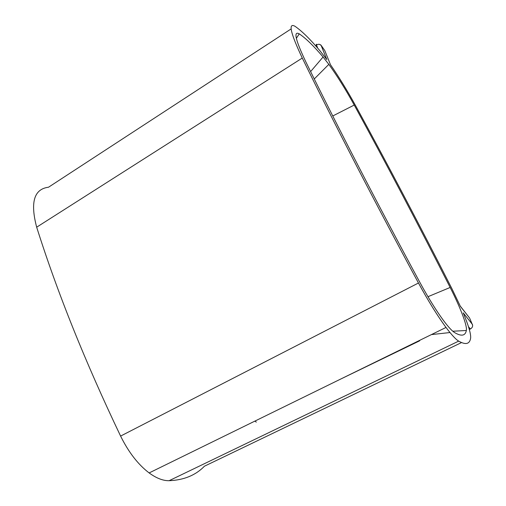 <?xml version="1.0" encoding="UTF-8"?>
<svg xmlns="http://www.w3.org/2000/svg" width="506" height="506" viewBox="0 0 506 506"><rect width="100%" height="100%" fill="white"/><g stroke="black" fill="none" stroke-linecap="round" stroke-linejoin="round"><path stroke-width="0.76" d="M291.14 28.905L48.513 187.226C34.047 189.016 30.107 202.337 36.672 227.188C57.304 292.468 85.274 362.1 120.599 436.077C128.575 452.237 138.087 464.521 149.137 472.933C156.386 478.221 163.046 480.814 169.112 480.7C183.874 480.105 195.645 475.273 204.437 466.209L461.51 342.587M317.736 48.178L316.465 44.945C318.35 43.94 319.893 44.073 321.101 45.344L326.794 59.531L320.146 50.998C310.387 39.392 302.038 31.17 295.08 26.337C288.015 22.302 290.412 32.877 302.272 58.051C335.345 125.709 374.079 200.692 418.468 283.006C428.297 301.07 437.481 315.877 446.02 327.439C451.529 334.795 455.748 339.355 458.683 341.12C465.691 345.092 469.669 344.118 470.624 338.204C471.086 334.15 468.613 325.7 463.211 312.853L472.427 324.435C473.002 326.313 472.307 327.831 470.34 329.001L470.776 328.761M460.27 306.098L469.612 318.053L460.416 306.421L451.852 288.559C419.702 225.221 387.685 164.38 355.794 106.039C347.521 90.941 339.077 77.165 330.469 64.692L324.789 50.556L320.956 45.078M299.248 33.851C293.29 30.645 295.453 39.917 305.738 61.669C338.286 128.126 376.3 201.641 419.778 282.215C428.43 298.104 436.488 311.07 443.958 321.127C448.493 327.142 452.01 330.937 454.502 332.512C461.339 336.591 465.292 335.921 466.349 330.494C467.443 325.864 460.365 307.54 450.157 287.459C418.064 224.171 386.091 163.368 354.232 105.052C345.699 89.518 337.23 75.957 328.83 64.363L323.075 57.007C313.745 45.976 305.801 38.254 299.248 33.851L296.352 38.348M169.112 480.7L458.683 341.12M120.599 436.077L418.468 283.006M36.672 227.188L302.272 58.051M469.321 329.501L470.34 329.001L468.448 326.655M256.314 422.105L254.853 421.125M472.648 325.301L469.834 318.565M315.466 45.584L316.465 44.945C316.149 44.092 316.288 44.009 316.889 44.705M340.146 379.323L419.607 340.835L419.816 340.285M354.232 105.052L332.765 115.975M450.157 287.459L427.968 296.699M323.075 57.007L310.614 71.58M449.992 332.543L431.416 334.592M466.349 330.494L452.807 331.234M149.137 472.933L446.02 327.439M326.75 59.474L321.101 45.344L319.501 44.351M328.83 64.363L314.264 78.974"/></g></svg>
